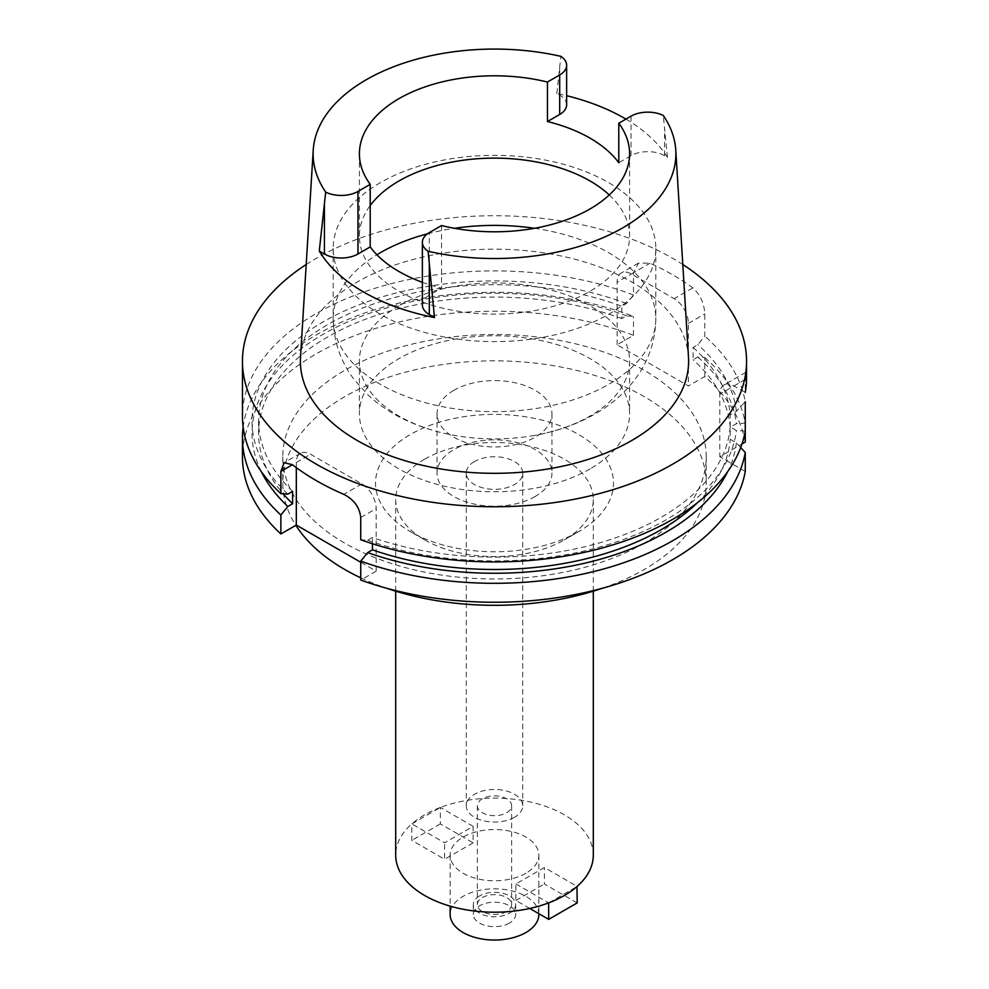 <?xml version="1.0" encoding="UTF-8"?>
<svg xmlns="http://www.w3.org/2000/svg" width="989" height="989" viewBox="0 0 989 989"><rect width="100%" height="100%" fill="white"/><g stroke="black" fill="none" stroke-linecap="round" stroke-linejoin="round"><path stroke-width="0.74" stroke-dasharray="4.95 3.71" d="M625.926 119.113A183.806 106.12 180 0 1 667.414 157.325L664.571 155.681A23.711 13.685 0 0 0 631.031 155.681L618.793 162.74M609.261 194.957A135.097 77.995 180 0 1 629.597 236.111A135.097 77.995 180 0 1 590.025 291.261A135.097 77.995 180 0 1 442.8 308.172A135.097 77.995 180 0 1 359.403 236.111A135.097 77.995 180 0 1 370.207 205.539M566.635 104.809A23.711 13.685 0 0 0 559.687 95.117L556.844 93.485A183.806 106.12 180 0 1 566.635 95.698M556.844 93.485L560.862 56.336M667.414 157.325L663.31 115.49M688.492 357.276A194.116 112.066 0 0 0 565.597 256.955A194.116 112.066 0 0 0 357.239 282.001A194.116 112.066 0 0 0 300.508 357.276M422.365 282.31A135.097 77.995 0 0 0 441.551 288.12L429.313 295.192A23.711 13.685 0 0 0 422.365 304.872M441.551 225.554L441.551 288.12M380.431 182.619A161.306 93.127 0 0 0 333.194 248.474A161.306 93.127 0 0 0 432.774 334.517A161.306 93.127 0 0 0 608.569 314.329A161.306 93.127 0 0 0 655.806 248.474A161.306 93.127 0 0 0 556.226 162.431A161.306 93.127 0 0 0 380.431 182.619M398.975 305.762A135.097 77.995 0 0 0 359.403 360.911A135.097 77.995 0 0 0 455.88 435.654A135.097 77.995 0 0 0 533.12 435.654A135.097 77.995 0 0 0 590.025 416.072A135.097 77.995 0 0 0 629.597 360.911A135.097 77.995 0 0 0 546.2 288.85A135.097 77.995 0 0 0 398.975 305.762M590.025 468.922A135.097 77.995 180 0 1 442.8 485.822A135.097 77.995 180 0 1 359.403 413.761A135.097 77.995 180 0 1 398.975 358.611A135.097 77.995 180 0 1 546.2 341.7A135.097 77.995 180 0 1 629.597 413.761A135.097 77.995 180 0 1 590.025 468.922M453.864 390.309A57.473 33.181 0 0 0 437.027 413.761A57.473 33.181 0 0 0 472.507 444.42A57.473 33.181 0 0 0 535.136 437.225A57.473 33.181 0 0 0 551.973 413.761A57.473 33.181 0 0 0 516.493 383.114A57.473 33.181 0 0 0 453.864 390.309M535.136 496.49A57.473 33.181 180 0 1 472.507 503.685A57.473 33.181 180 0 1 437.027 473.039A57.473 33.181 180 0 1 453.864 449.575A57.473 33.181 180 0 1 516.493 442.38A57.473 33.181 180 0 1 551.973 473.039A57.473 33.181 180 0 1 535.136 496.49M474.535 461.504A28.224 16.294 0 0 0 466.276 473.039A28.224 16.294 0 0 0 483.695 488.096A28.224 16.294 0 0 0 514.465 484.561A28.224 16.294 0 0 0 522.724 473.039A28.224 16.294 0 0 0 505.305 457.981A28.224 16.294 0 0 0 474.535 461.504M514.465 817.297A28.224 16.294 180 0 1 483.695 820.821A28.224 16.294 180 0 1 466.276 805.763A28.224 16.294 180 0 1 474.535 794.241A28.224 16.294 180 0 1 505.305 790.706A28.224 16.294 180 0 1 522.724 805.763A28.224 16.294 180 0 1 514.465 817.297M482.385 798.766A17.134 9.89 0 0 0 477.366 805.763A17.134 9.89 0 0 0 487.936 814.911A17.134 9.89 0 0 0 506.615 812.76A17.134 9.89 0 0 0 511.634 805.763A17.134 9.89 0 0 0 501.064 796.627A17.134 9.89 0 0 0 482.385 798.766M482.385 897.555A17.134 9.89 180 0 1 501.064 895.416A17.134 9.89 180 0 1 511.634 904.552A17.134 9.89 180 0 1 506.615 911.549A17.134 9.89 180 0 1 487.936 913.7A17.134 9.89 180 0 1 477.366 904.552A17.134 9.89 180 0 1 482.385 897.555M479.529 895.91A21.177 12.227 0 0 0 473.323 904.552A21.177 12.227 0 0 0 486.403 915.851A21.177 12.227 0 0 0 509.471 913.193A21.177 12.227 0 0 0 515.677 904.552A21.177 12.227 0 0 0 502.597 893.265A21.177 12.227 0 0 0 479.529 895.91M509.471 923.071A21.177 12.227 180 0 1 486.403 925.729A21.177 12.227 180 0 1 473.323 914.429A21.177 12.227 180 0 1 479.529 905.788A21.177 12.227 180 0 1 502.597 903.142A21.177 12.227 180 0 1 515.677 914.429A21.177 12.227 180 0 1 509.471 923.071M538.857 914.429A44.357 25.615 0 0 0 511.474 890.768A44.357 25.615 0 0 0 463.136 896.318A44.357 25.615 0 0 0 450.143 914.429M525.864 873.275A44.357 25.615 180 0 1 477.526 878.825A44.357 25.615 180 0 1 450.143 855.164A44.357 25.615 180 0 1 463.136 837.053A44.357 25.615 180 0 1 511.474 831.502A44.357 25.615 180 0 1 538.857 855.164A44.357 25.615 180 0 1 525.864 873.275M473.113 826.347L440.365 807.444L440.315 823.874L473.113 842.813L473.113 826.347L444.593 842.813L411.832 823.886A98.801 57.041 0 0 0 395.699 855.164M593.301 855.164A98.801 57.041 0 0 0 541.478 804.972A98.801 57.041 0 0 0 440.365 807.444L411.832 823.886L411.807 840.341L444.593 859.28L444.593 842.813M529.758 908.446L515.887 900.435L515.887 883.968L544.407 867.514L577.18 886.428M515.887 883.968L548.635 902.883M473.113 842.813L444.593 859.28M440.315 823.874L411.807 840.341M440.105 807.543A98.801 57.041 0 0 0 424.64 814.825A98.801 57.041 0 0 0 412.017 823.75M424.64 459.205A98.801 57.041 180 0 1 532.305 446.843A98.801 57.041 180 0 1 593.301 499.544A98.801 57.041 180 0 1 564.36 539.87A98.801 57.041 180 0 1 564.36 539.883A98.801 57.041 180 0 1 424.64 539.87A98.801 57.041 180 0 1 395.699 499.544A98.801 57.041 180 0 1 424.64 459.205M548.895 902.784L576.983 886.564M578.627 531.649A118.964 68.686 180 0 1 410.373 531.649A118.964 68.686 180 0 1 410.373 434.505A118.964 68.686 180 0 1 578.627 434.505A118.964 68.686 180 0 1 578.627 531.649L564.36 539.883L578.627 531.649M602.437 588.232A211.72 122.24 0 0 0 644.21 569.516A211.72 122.24 0 0 0 706.22 483.077A211.72 122.24 0 0 0 575.524 370.146A211.72 122.24 0 0 0 344.79 396.638A211.72 122.24 0 0 0 282.78 483.077A211.72 122.24 0 0 0 295.835 525.332M360.725 577.823A211.72 122.24 0 0 0 386.563 588.232M644.21 543.171A211.72 122.24 180 0 1 413.476 569.664A211.72 122.24 180 0 1 282.78 456.733A211.72 122.24 180 0 1 344.79 370.306A211.72 122.24 180 0 1 575.524 343.801A211.72 122.24 180 0 1 706.22 456.733A211.72 122.24 180 0 1 644.21 543.171M745.261 471.444L719.782 456.733L742.01 443.9M745.261 442.021A252.047 145.519 0 0 0 704.774 376.5L688.406 385.945L617.124 344.778L633.479 335.333A252.047 145.519 0 0 0 316.27 353.839A252.047 145.519 0 0 0 242.453 456.733M296.317 467.612L296.317 462.493A20.163 11.645 60 0 1 300.483 453.271A20.163 11.645 60 0 1 310.571 454.26L361.9 483.893A20.163 11.645 60 0 1 376.154 508.593L376.154 571.16L360.725 562.247M376.154 571.16L360.725 580.061M740.712 447.547L736.397 442.862L730.191 439.289L730.191 426.939A235.914 136.21 180 0 1 661.32 517.235A235.914 136.21 180 0 1 372.445 537.484L367.685 540.241L360.725 539.734M745.261 431.117L736.397 430.512L730.191 426.939M745.916 372.26L723.948 384.944A20.163 11.645 -120 0 1 734.036 385.945L745.261 392.423L745.261 379.455L745.916 372.26L746.547 377.736M723.948 384.944A20.163 11.645 -120 0 0 719.782 394.166L719.782 456.733M372.445 543.727L372.445 537.484M243.133 427.1A252.047 145.519 180 0 1 316.27 334.9A252.047 145.519 180 0 1 633.479 316.393L626.556 315.874L621.821 318.606L621.821 306.256L626.556 303.524L633.479 295.006L633.479 272.779L638.461 263.086L650.045 263.21A252.047 145.519 0 0 1 692.819 287.898C700.261 294.648 704.242 303.326 704.774 313.933L704.774 336.161L697.851 344.679L693.116 347.411L693.116 359.761L697.851 357.029L704.774 357.548L704.774 376.5M633.479 335.333L633.479 316.393M617.124 344.778L617.124 282.224A20.163 11.645 -120 0 1 621.29 272.989A20.163 11.645 -120 0 1 631.378 273.99L674.152 298.678A20.163 11.645 -120 0 1 688.406 323.378L688.406 385.945M704.774 357.548A252.047 145.519 180 0 1 745.261 423.082L736.397 423.675L730.191 427.26L730.191 414.91L736.397 411.337L745.261 401.695A252.047 145.519 0 0 0 704.774 336.161M633.479 295.006A252.047 145.519 0 0 0 316.27 313.513A252.047 145.519 0 0 0 242.453 416.406M306.207 264.508A252.047 145.519 180 0 1 316.27 258.352A252.047 145.519 180 0 1 682.793 264.508M367.685 540.241A242.466 139.981 0 0 0 665.943 519.905A242.466 139.981 0 0 0 736.397 430.512M697.554 502.61A235.914 136.21 0 0 0 730.191 439.289M736.397 442.862A242.466 139.981 180 0 1 727.657 471.691M626.556 303.524A242.466 139.981 0 0 0 323.057 321.944A242.466 139.981 0 0 0 287.848 494.141M292.608 491.385A235.914 136.21 180 0 1 258.586 420.931A235.914 136.21 180 0 1 327.68 324.615A235.914 136.21 180 0 1 621.821 306.256M621.821 318.606A235.914 136.21 0 0 0 327.68 336.965A235.914 136.21 0 0 0 258.586 433.269A235.914 136.21 0 0 0 283.163 493.808M261.343 471.691A242.466 139.981 180 0 1 323.057 334.294A242.466 139.981 180 0 1 626.556 315.874M736.397 411.337A242.466 139.981 0 0 0 697.851 344.679M693.116 347.411A235.914 136.21 180 0 1 730.191 414.91M730.191 427.26A235.914 136.21 0 0 0 693.116 359.761M697.851 357.029A242.466 139.981 180 0 1 736.397 423.675M577.193 902.908L544.407 883.968L544.407 867.514M515.887 900.435L544.407 883.968M631.031 116.158L631.031 155.681M559.687 67.808L559.687 95.117M427.495 233.8A161.306 93.127 180 0 1 454.495 228.298M534.505 228.298A161.306 93.127 180 0 1 655.806 318.52A161.306 93.127 180 0 1 608.569 384.375A161.306 93.127 180 0 1 432.774 404.563A161.306 93.127 180 0 1 333.194 318.52A161.306 93.127 180 0 1 376.908 254.766M360.725 517.507L376.154 508.593M296.317 462.493L310.571 454.26M633.479 272.779L617.124 282.224M688.406 323.378L704.774 313.933M745.261 379.455L719.782 394.166M734.036 385.945L746.547 378.713M361.9 483.893L343.801 494.352M631.378 273.99L650.045 263.21M692.819 287.898L674.152 298.678M429.313 295.192L429.313 232.625M664.571 155.681L664.571 128.36M629.597 153.802L629.597 236.111M359.403 153.802L359.403 236.111M655.806 248.474L655.806 318.52C655.46 340.958 648.611 361.121 635.247 379.022C624.479 393.214 611.128 404.847 595.205 413.921C576.5 424.553 555.806 431.797 533.12 435.654M333.194 248.474L333.194 318.52C333.553 341.254 340.575 361.64 354.235 379.677L368.192 395.118C379.9 405.898 393.313 414.663 408.445 421.401C423.267 428.027 439.079 432.786 455.88 435.654M629.597 360.911L629.597 413.761M359.403 360.911L359.403 413.761M437.027 413.761L437.027 473.039M551.973 413.761L551.973 473.039M466.276 473.039L466.276 805.763M522.724 473.039L522.724 805.763M477.366 805.763L477.366 904.552M511.634 805.763L511.634 904.552M473.323 904.552L473.323 914.429M515.677 904.552L515.677 914.429M450.143 855.164L450.143 906.134M538.857 855.164L538.857 913.7M593.301 499.544L593.301 591.187M395.699 499.544L395.699 591.187M424.64 539.87L410.373 531.649M282.78 456.733L282.78 483.077M706.22 456.733L706.22 483.077M300.483 453.271L284.152 462.704M258.586 420.931L258.586 433.269M638.461 263.086L621.29 272.989"/><path stroke-width="1.48" d="M675.771 150.093A181.383 104.723 180 0 0 663.31 115.49A23.711 13.685 180 0 0 631.031 116.158L618.793 123.229A135.097 77.995 0 0 1 629.597 153.802A135.097 77.995 0 0 1 590.025 208.951A135.097 77.995 0 0 1 441.551 225.554L429.313 232.625A23.711 13.685 180 0 0 422.365 242.305A23.711 13.685 180 0 0 428.138 251.268A181.383 104.723 180 0 0 622.761 227.853A181.383 104.723 180 0 0 675.771 150.093L688.492 357.276A194.116 112.066 0 0 1 631.761 440.488A194.116 112.066 0 0 1 417.049 464.014A194.116 112.066 0 0 1 300.508 357.276L313.229 150.093A181.383 104.723 180 0 1 366.239 79.75A181.383 104.723 180 0 1 560.862 56.336A23.711 13.685 180 0 1 566.635 65.286A23.711 13.685 180 0 1 559.687 74.966L547.449 82.038A135.097 77.995 0 0 0 398.975 98.64A135.097 77.995 0 0 0 359.403 153.802A135.097 77.995 0 0 0 370.207 184.362L357.969 191.433A23.711 13.685 180 0 1 325.69 192.113A181.383 104.723 180 0 1 313.229 150.093M547.449 82.038L547.449 121.548A135.097 77.995 0 0 1 618.793 162.74L618.793 123.229M370.207 205.539A135.097 77.995 180 0 1 398.975 180.962A135.097 77.995 180 0 1 609.261 194.957M547.449 121.548L559.687 114.489A23.711 13.685 0 0 0 566.635 104.809L566.635 65.286M566.635 95.698A183.806 106.12 180 0 1 625.926 119.113M428.138 251.268L434.468 317.531A185.227 106.936 180 0 1 319.274 251.021L325.69 192.113M319.274 251.021L324.429 254A23.711 13.685 0 0 0 357.969 254L370.207 246.929A135.097 77.995 0 0 0 422.365 282.31M422.365 242.305L422.365 304.872A23.711 13.685 0 0 0 429.313 314.551L434.468 317.531M370.207 246.929L370.207 184.362M450.143 906.134L450.143 914.429A44.357 25.615 0 0 0 477.526 938.091A44.357 25.615 0 0 0 525.864 932.54A44.357 25.615 0 0 0 538.857 914.429L538.857 913.7M577.143 886.416A98.801 57.041 0 0 0 593.301 855.164L593.301 591.187M395.699 591.187L395.699 855.164A98.801 57.041 0 0 0 447.523 905.343A98.801 57.041 0 0 0 548.635 902.883L548.685 919.374L577.193 902.908L576.983 886.564A98.801 57.041 0 0 1 564.36 895.502A98.801 57.041 0 0 1 548.895 902.784L548.66 902.895M295.835 525.332A211.72 122.24 0 0 0 360.725 577.823M386.563 588.232A211.72 122.24 0 0 0 602.437 588.232M742.01 443.9L745.261 442.021L745.261 423.082M745.261 401.695L745.261 431.117A252.047 145.519 0 0 1 672.73 519.299A252.047 145.519 0 0 1 360.725 539.734L360.725 517.507C359.637 507.32 354 499.593 343.801 494.352A252.047 145.519 0 0 1 292.472 464.719L284.152 462.704L280.876 471.407L280.876 493.635L287.848 494.141L292.608 491.385L292.608 503.735L287.848 506.492L280.876 515.022A252.047 145.519 180 0 1 242.453 437.793L242.453 456.733A252.047 145.519 0 0 0 280.876 533.973L296.317 525.06L296.317 467.612M360.725 562.247L296.317 525.06M745.261 452.505A252.047 145.519 180 0 1 672.73 540.686A252.047 145.519 180 0 1 360.725 561.122L360.725 580.061A252.047 145.519 0 0 0 672.73 559.638A252.047 145.519 0 0 0 745.261 471.444L745.261 452.505L740.712 447.547M360.725 561.122L367.685 552.591L372.445 549.835L372.445 543.727M280.876 515.022L280.876 533.973M242.453 437.793A252.047 145.519 180 0 1 243.133 427.1M682.793 264.508A252.047 145.519 180 0 1 746.547 361.245L746.547 378.713A252.047 145.519 0 0 1 745.261 392.423M746.547 361.245A252.047 145.519 180 0 1 672.73 464.138A252.047 145.519 180 0 1 398.048 495.687A252.047 145.519 180 0 1 242.453 361.245A252.047 145.519 180 0 1 306.207 264.508M372.445 549.835A235.914 136.21 0 0 0 661.32 529.585A235.914 136.21 0 0 0 697.554 502.61M727.657 471.691A242.466 139.981 180 0 1 665.943 532.255A242.466 139.981 180 0 1 367.685 552.591M242.453 361.245L242.453 416.406A252.047 145.519 0 0 0 280.876 493.635M283.163 493.808A235.914 136.21 0 0 0 292.608 503.735M287.848 506.492A242.466 139.981 180 0 1 261.343 471.691M548.685 919.374L529.758 908.446M559.687 114.489L559.687 74.966M357.969 191.433L357.969 254M324.429 254L324.429 203.635M376.908 254.766A161.306 93.127 180 0 1 380.431 252.665A161.306 93.127 180 0 1 427.495 233.8M454.495 228.298A161.306 93.127 180 0 1 534.505 228.298M292.472 464.719L280.876 471.407M429.313 264.187L429.313 314.551"/></g></svg>
